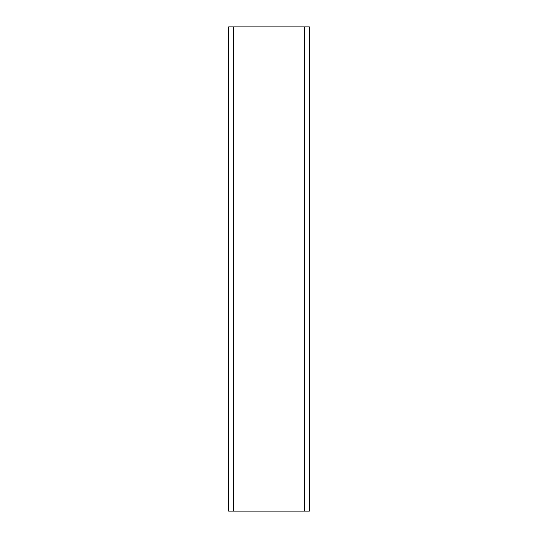 <?xml version="1.0" encoding="UTF-8"?>
<svg xmlns="http://www.w3.org/2000/svg" width="538" height="538" viewBox="0 0 538 538"><rect width="100%" height="100%" fill="white"/><g stroke="black" fill="none" stroke-linecap="round" stroke-linejoin="round"><path stroke-width="0.81" d="M309.35 511.1L309.35 26.9L228.65 26.9L228.65 511.1L309.35 511.1M304.508 511.1L304.508 26.9M233.492 511.1L233.492 26.9"/></g></svg>
